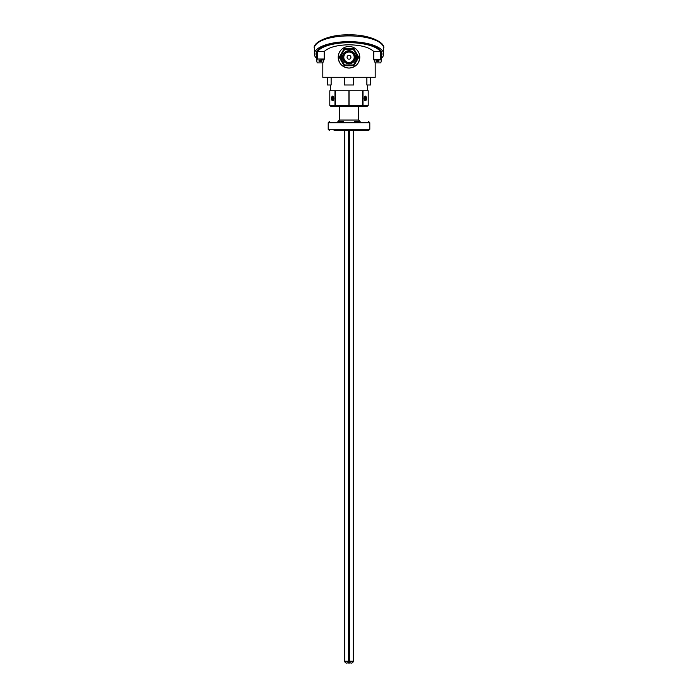 <?xml version="1.0" encoding="UTF-8"?>
<svg xmlns="http://www.w3.org/2000/svg" width="698" height="698" viewBox="0 0 698 698"><rect width="100%" height="100%" fill="white"/><g stroke="black" fill="none" stroke-linecap="round" stroke-linejoin="round"><path stroke-width="1.05" d="M366.485 98.47A2.33 1.169 -90 0 1 365.848 100.538A2.33 1.169 -90 0 1 364.644 100.372A2.33 1.169 -90 0 1 364.155 98.47A2.33 1.169 -90 0 1 364.644 96.568A2.33 1.169 -90 0 1 365.848 96.403A2.33 1.169 -90 0 1 366.485 98.47M364.531 100.189A1.928 0.96 90 0 0 364.967 100.399L365.141 100.399A1.928 0.96 90 0 0 366.11 98.47A1.579 0.794 90 0 0 365.316 96.891A1.579 0.794 90 0 0 364.522 98.47A1.579 0.794 90 0 0 365.316 100.058A1.579 0.794 90 0 0 366.11 98.47A1.928 0.96 90 0 0 365.141 96.542A1.928 0.96 90 0 0 364.182 98.47A1.928 0.96 90 0 0 365.141 100.399M333.845 98.47A2.33 1.169 90 0 1 333.356 100.372A2.33 1.169 90 0 1 332.152 100.538A2.33 1.169 90 0 1 331.515 98.47A2.33 1.169 90 0 1 332.152 96.403A2.33 1.169 90 0 1 333.356 96.568A2.33 1.169 90 0 1 333.845 98.47M332.859 100.399A1.928 0.96 -90 0 0 333.819 98.47A1.928 0.96 -90 0 0 332.859 96.542A1.928 0.96 -90 0 0 331.89 98.47A1.579 0.794 -90 0 0 332.684 100.058A1.579 0.794 -90 0 0 333.478 98.47A1.579 0.794 -90 0 0 332.684 96.891A1.579 0.794 -90 0 0 331.89 98.47A1.928 0.96 -90 0 0 332.859 100.399L333.033 100.399A1.928 0.96 -90 0 0 333.469 100.189M373.718 59.278L380.811 59.278A32.16 11.43 180 0 1 381.16 60.953A32.16 11.43 180 0 1 380.689 62.899L375.192 62.899L373.718 59.278L373.762 51.495C369.216 47.281 360.962 45.038 349 44.785C337.038 45.038 328.784 47.281 324.238 51.495L324.282 59.007L322.825 62.899L317.311 62.899A32.16 11.43 180 0 1 316.84 60.953L316.84 51.957A32.16 11.43 0 0 1 316.892 51.312M324.195 59.374L317.197 59.007L324.282 59.016M377.505 60.377A1.614 0.576 180 0 0 375.882 60.953A1.614 0.576 180 0 0 377.505 61.529A1.614 0.576 180 0 0 379.119 60.953A1.614 0.576 180 0 0 377.505 60.377M320.495 61.529A1.614 0.576 0 0 1 318.881 60.953A1.614 0.576 0 0 1 320.495 60.377A1.614 0.576 0 0 1 322.118 60.953A1.614 0.576 0 0 1 320.495 61.529M359.732 56.198L359.784 57.262A10.784 10.784 0 0 0 349 46.478A10.784 10.784 0 0 0 338.216 57.262L338.425 55.133M367.488 90.766L367.488 84.99M330.512 90.766L330.512 84.99M381.108 51.312A32.16 11.43 0 0 1 381.16 51.957L381.16 60.953M380.811 59.278L380.305 51.495A32.16 11.43 180 0 0 349 42.683A32.16 11.43 180 0 0 317.695 51.495L317.197 59.007M359.784 57.262C359.156 63.823 355.561 67.418 349 68.046C342.439 67.409 338.844 63.815 338.216 57.262A10.784 10.784 0 0 0 349 68.046A10.784 10.784 0 0 0 359.784 57.262M375.192 62.567L375.192 77.286L322.808 77.286L322.808 62.567M349.07 90.766L349.07 105.407L368.204 105.407L368.204 90.766L363.012 90.766L363.012 105.407A0.768 0.663 90 0 1 362.349 106.175L336.104 106.175M334.988 90.766L329.796 90.766L329.796 105.407L334.988 105.407L334.988 90.766L335.59 90.766L335.59 105.407L348.93 105.407L348.93 90.766M361.896 106.175L367.331 106.175L362.349 106.175L362.41 90.766L335.59 90.766M335.651 106.175A0.768 0.663 -90 0 1 334.988 105.407L335.59 105.407L335.651 106.175L330.669 106.175L329.796 105.407M324.238 51.495L317.695 51.495M373.762 51.495L380.305 51.495M317.145 59.374A32.16 11.43 180 0 0 316.84 60.953M331.131 77.286L331.131 84.99L327.432 84.99L327.432 77.286M366.869 77.286L366.869 84.99L370.568 84.99L370.568 77.286M362.41 90.766L363.012 90.766M344.376 77.286L344.376 84.99L353.624 84.99L353.624 77.286M333.469 96.76A1.928 0.96 -90 0 0 333.033 96.542L332.859 96.542M365.141 96.542L364.967 96.542A1.928 0.96 90 0 0 364.531 96.76M349.07 105.407L349 106.175L349.07 105.407M368.204 105.407L367.331 106.175M347.22 57.995A1.928 1.928 0 0 1 348.258 55.482A1.928 1.928 0 0 1 350.78 56.521A1.928 1.928 0 0 1 349.742 59.042A1.928 1.928 0 0 1 347.22 57.995M343.844 59.871A5.776 5.776 0 0 0 351.609 62.419A5.776 5.776 0 0 0 354.156 54.653A5.776 5.776 0 0 0 346.391 52.106A5.776 5.776 0 0 0 343.844 59.871A5.776 5.776 0 0 1 346.391 52.106A5.776 5.776 0 0 1 354.156 54.653M355.675 53.406A7.704 7.704 0 0 1 355.675 61.11M342.325 61.11A7.704 7.704 0 0 1 342.325 53.406M353.895 48.79L358.781 57.262L353.895 65.734L344.105 65.734L339.219 57.262L344.105 48.79L353.895 48.79L353.45 49.558L344.55 49.558L340.109 57.262L344.55 64.966L353.45 64.966L357.891 57.262L353.45 49.558M357.891 57.262L358.781 57.262M353.895 65.734L353.45 64.966M344.105 65.734L344.55 64.966M339.219 57.262L340.109 57.262M344.55 49.558L344.105 48.79M354.2 57.262A5.2 5.2 0 0 1 349 62.462A5.2 5.2 0 0 1 343.8 57.262A5.2 5.2 0 0 1 349 52.062A5.2 5.2 0 0 1 354.2 57.262M333.243 98.47L332.963 97.511L332.126 98.47L332.963 99.43L333.243 98.47L332.126 98.47M332.963 99.43L332.405 99.43M332.963 97.511L332.405 97.511M365.595 97.511L364.757 98.47L365.874 98.47L365.037 97.511M365.595 99.43L365.037 99.43L365.874 98.47M365.037 99.43L364.757 98.47M381.16 56.547A32.972 11.718 180 0 0 381.972 53.973A32.972 11.718 180 0 0 349 42.255A32.972 11.718 180 0 0 316.028 53.973A32.972 11.718 180 0 0 316.84 56.547M381.16 58.571A34.664 12.32 180 0 0 383.664 53.973L383.664 48.214A34.664 12.32 180 0 0 349 35.895A34.664 12.32 180 0 0 314.336 48.214L314.336 53.973A34.664 12.32 180 0 0 316.84 58.571M383.664 53.973A34.664 12.32 180 0 0 349 41.653A34.664 12.32 180 0 0 314.336 53.973M343.538 121.583L337.867 121.583L339.411 120.039L358.589 120.039L360.133 121.583M338.076 121.583L343.311 121.583M334.072 130.439L368.64 130.439L369.8 129.287L328.2 129.287L329.36 130.439M338.076 130.439L336.288 130.439M359.54 121.583L354.462 121.583M344.742 130.439L344.742 661.172A1.928 1.928 -90 0 0 346.662 663.1A1.928 1.928 90 0 0 348.59 661.172L344.742 661.172M348.59 130.439L348.59 661.172L349.41 661.172A1.928 1.928 0 0 0 351.338 663.1A1.928 1.928 0 0 0 353.258 661.172L349.41 661.172L349.41 130.439M354.846 54.304A6.544 6.544 0 0 1 351.958 63.099A6.544 6.544 0 0 1 343.154 60.211A6.544 6.544 0 0 1 346.042 51.416A6.544 6.544 0 0 1 354.846 54.304M368.64 121.583L369.8 122.735L328.2 122.735L328.2 129.287M383.664 48.214C385.654 42.779 369.033 34.158 348.948 34.9C328.854 34.176 312.32 42.848 314.336 48.214M369.8 122.735L369.8 129.287M358.589 106.175L358.589 120.039M339.411 106.175L339.411 120.039M328.2 122.735L329.36 121.583M347.831 662.707A1.928 1.928 0 0 0 350.169 662.707M353.258 130.439L353.258 661.172"/></g></svg>

